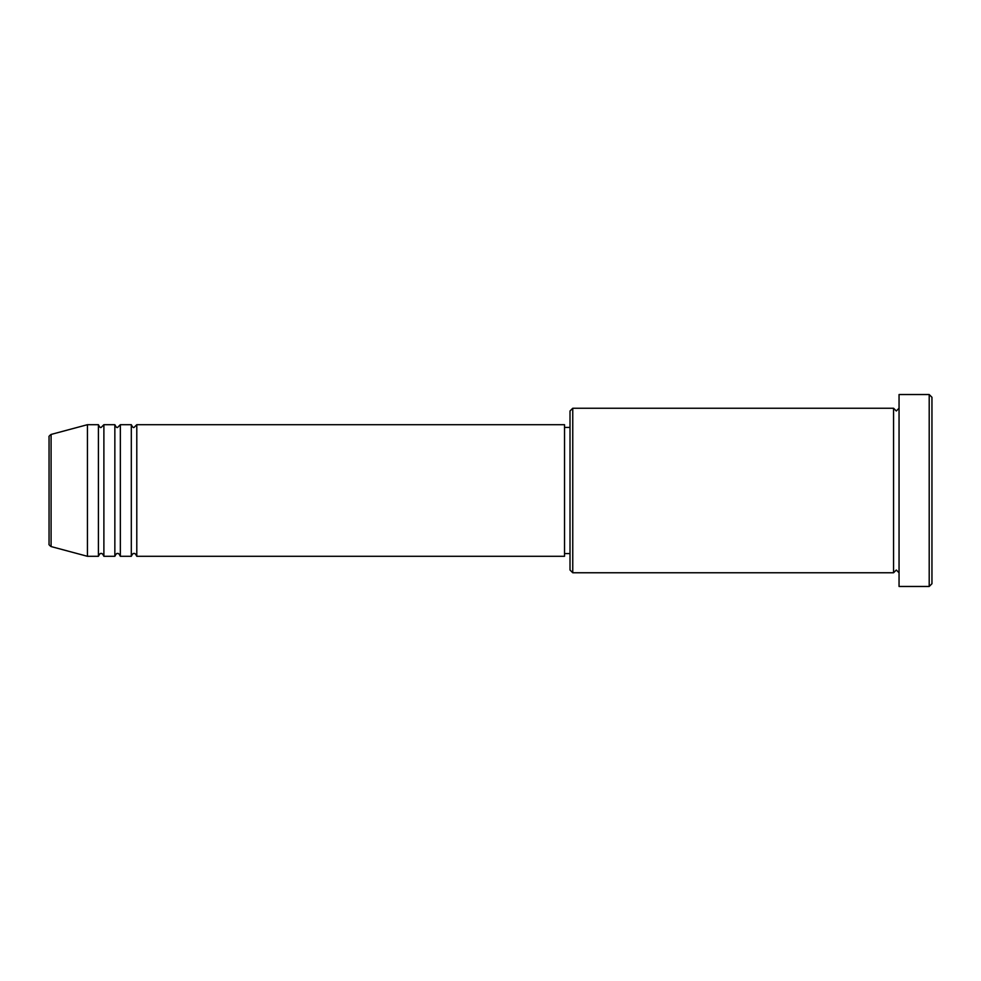 <?xml version="1.0" encoding="UTF-8"?>
<svg xmlns="http://www.w3.org/2000/svg" width="981" height="981" viewBox="0 0 981 981"><rect width="100%" height="100%" fill="white"/><g stroke="black" fill="none" stroke-linecap="round" stroke-linejoin="round"><path stroke-width="0.74" stroke-dasharray="4.91 3.68" d="M49.05 437.085L49.05 543.915M136.788 556.301L136.788 424.699M131.307 556.301L131.307 424.699M120.344 556.301L120.344 424.699M114.851 556.301L114.851 424.699M103.888 556.301L103.888 424.699M98.407 556.301L98.407 424.699M570.01 410.99L570.01 570.01M572.757 572.757L572.757 408.243M931.95 583.72L931.95 397.28M929.203 394.534L929.203 586.466M899.05 586.466L899.05 394.534M893.568 572.757L893.568 408.243M564.529 556.301L564.529 424.699M87.432 556.301L87.432 424.699M899.05 490.5L899.05 572.757L899.05 490.5M570.01 490.5L570.01 427.434L570.01 490.5M51.086 546.564L51.086 434.436"/><path stroke-width="1.47" d="M49.05 543.915L49.05 437.085C48.658 436.557 49.332 435.674 51.086 434.436L51.086 546.564C49.332 545.326 48.658 544.443 49.05 543.915M136.788 424.699L136.788 556.301L564.529 556.301L564.529 424.699L136.788 424.699L134.054 427.434C133.379 427.986 132.46 427.078 131.307 424.699L131.307 556.301L120.344 556.301L120.344 424.699L131.307 424.699M114.851 424.699L114.851 556.301L103.888 556.301L103.888 424.699L114.851 424.699C116.016 427.078 116.923 427.986 117.597 427.434L120.344 424.699M98.407 424.699L98.407 556.301L87.432 556.301L87.432 424.699L98.407 424.699C99.559 427.078 100.479 427.986 101.141 427.434L103.888 424.699M572.757 572.757L570.01 570.01L570.01 410.99L572.757 408.243L572.757 572.757L893.568 572.757L893.568 408.243L896.303 410.99L899.05 408.243M929.203 394.534L931.95 397.28L931.95 583.72L929.203 586.466L929.203 394.534L899.05 394.534L899.05 586.466L929.203 586.466M564.529 553.566L570.01 553.566M51.086 546.564L87.432 556.301M51.086 434.436L87.432 424.699M572.757 408.243L893.568 408.243M564.529 427.434L570.01 427.434M899.05 572.757L896.303 570.01L893.568 572.757M103.888 556.301C102.735 553.922 101.816 553.014 101.141 553.566C100.479 553.014 99.559 553.922 98.407 556.301M120.344 556.301C119.179 553.922 118.272 553.014 117.597 553.566C116.923 553.014 116.016 553.922 114.851 556.301M136.788 556.301C135.636 553.922 134.716 553.014 134.054 553.566C133.379 553.014 132.46 553.922 131.307 556.301"/></g></svg>
